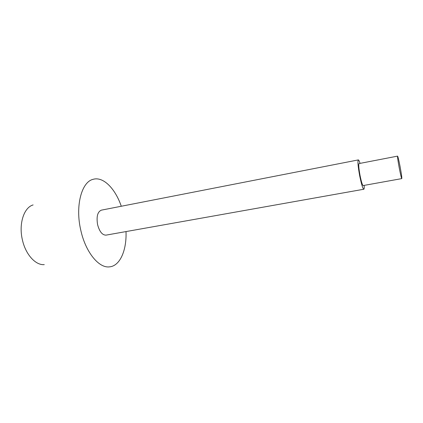 <?xml version="1.0" encoding="UTF-8"?>
<svg xmlns="http://www.w3.org/2000/svg" width="423" height="423" viewBox="0 0 423 423"><rect width="100%" height="100%" fill="white"/><g stroke="black" fill="none" stroke-linecap="round" stroke-linejoin="round"><path stroke-width="0.63" d="M33.11 204.938C23.937 207.434 18.522 223.91 22.408 239.915C25.618 254.561 35.654 265.443 44.267 264.629M126.012 231.577C126.773 250.31 119.979 266.199 109.308 266.876C98.771 268.208 85.472 252.055 80.751 230.059C75.104 205.98 81.586 182.033 92.954 179.368C103.154 176.137 115.225 188.505 121.285 206.255M363.817 189.24L106.057 235.13C102.334 235.177 99.511 231.677 97.591 224.634C96.296 216.576 97.56 211.749 101.388 210.141L358.339 159.91C357.525 161.068 357.98 166.376 359.693 175.836C361.411 184.232 362.786 188.7 363.817 189.24C364.203 189.113 364.319 187.828 364.171 185.385M360.063 163.373C359.317 161.041 358.746 159.889 358.339 159.91M397.583 156.119L359.037 163.574C358.434 164.452 358.773 168.433 360.052 175.513C361.342 181.805 362.374 185.158 363.146 185.57L401.787 178.606C401.972 177.718 401.401 173.705 400.079 166.551C398.841 160.153 398.006 156.679 397.583 156.119C397.387 156.938 397.958 160.967 399.291 168.201C400.549 174.646 401.379 178.115 401.787 178.606"/></g></svg>
